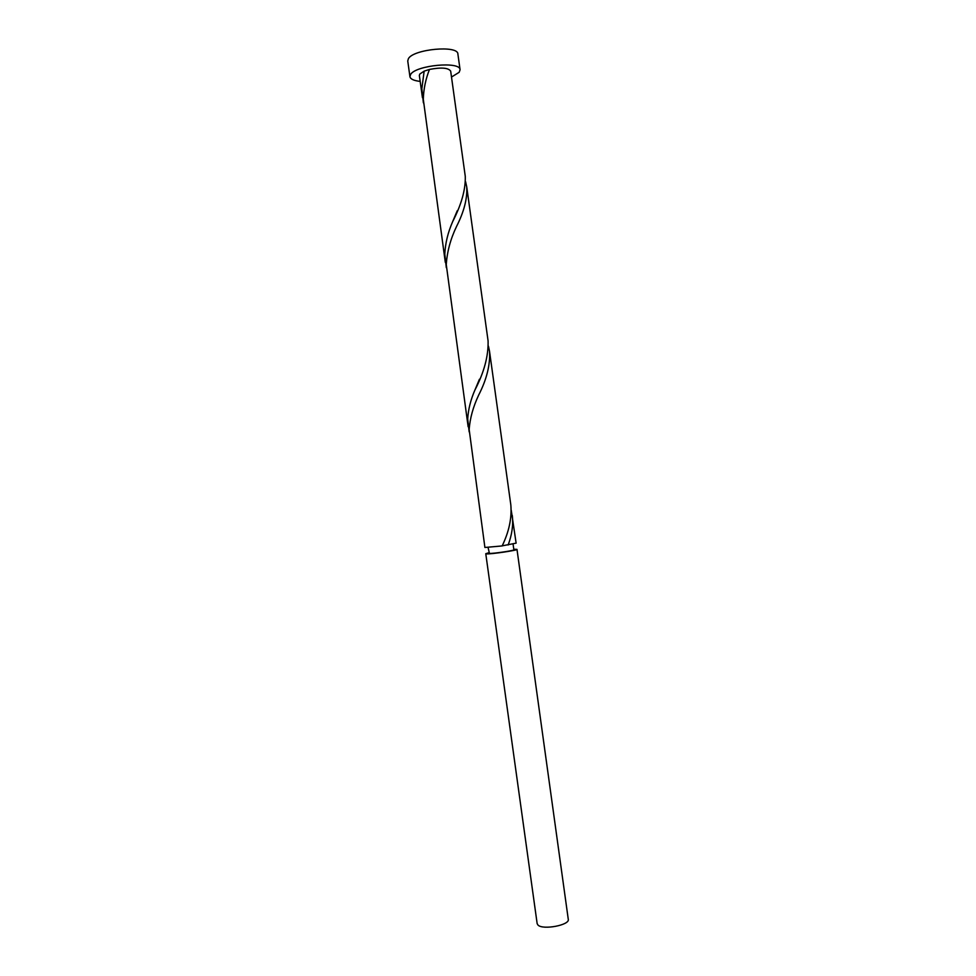 <?xml version="1.0" encoding="UTF-8"?>
<svg xmlns="http://www.w3.org/2000/svg" width="976" height="976" viewBox="0 0 976 976"><rect width="100%" height="100%" fill="white"/><g stroke="black" fill="none" stroke-linecap="round" stroke-linejoin="round"><path stroke-width="1.46" d="M516.987 549.378L568.276 919.331C569.984 925.089 542.839 930.25 537.983 925.053L537.154 923.638L485.767 553.709L486.438 553.88C490.647 554.319 518.024 550.281 516.987 549.378L513.791 549.268M488.098 547.548L489.44 553.416C492.831 553.758 514.681 550.525 513.864 549.817L513.071 544.083M451.498 77.043L459.171 72.297L460.074 69.747C460.428 61 415.764 65.197 410.615 74.457L409.932 76.701C410.481 79.117 413.897 80.691 420.168 81.398M460.074 69.747L457.89 54.022C458.195 44.933 413.531 49.056 408.407 58.645L407.748 60.976L409.932 76.701M502.189 545.852L516.121 543.144L511.253 510.265M508.13 544.998C511.997 534.787 513.388 524.929 512.278 515.45M489.537 351.36L510.838 505.007C511.924 518.097 509.021 531.737 502.152 545.938L484.901 547.475L469.163 429.501C469.968 418.301 473.14 406.821 478.679 395.073C486.707 379.371 490.318 364.804 489.537 351.36L488.451 346.175M468.138 426.707L446.264 264.618C447.093 251.784 450.509 239.083 456.512 226.53C464.039 211.719 467.443 198.494 466.723 186.843L488.085 340.892C488.512 355.923 484.12 372.32 474.885 390.107C470.615 399.965 468.224 409.591 467.711 418.997L469.163 431.904M466.723 186.843L465.576 181.646M445.312 262.385L423.303 99.32C423.584 89.17 425.634 79.202 429.477 69.43C441.286 67.198 448.35 67.759 450.68 71.138L465.271 176.339C465.674 189.405 461.477 204.472 452.693 221.564C447.947 232.373 445.312 243.219 444.8 254.089L446.3 267.595M422.425 97.624L419.351 75.481L419.802 74.042L424.145 71.15L421.839 88.755L423.389 102.858M424.145 71.15L429.477 69.43M488.817 552.733L485.767 553.709M452.693 221.564L457.244 210.743M474.885 390.107L479.436 379.249"/></g></svg>
